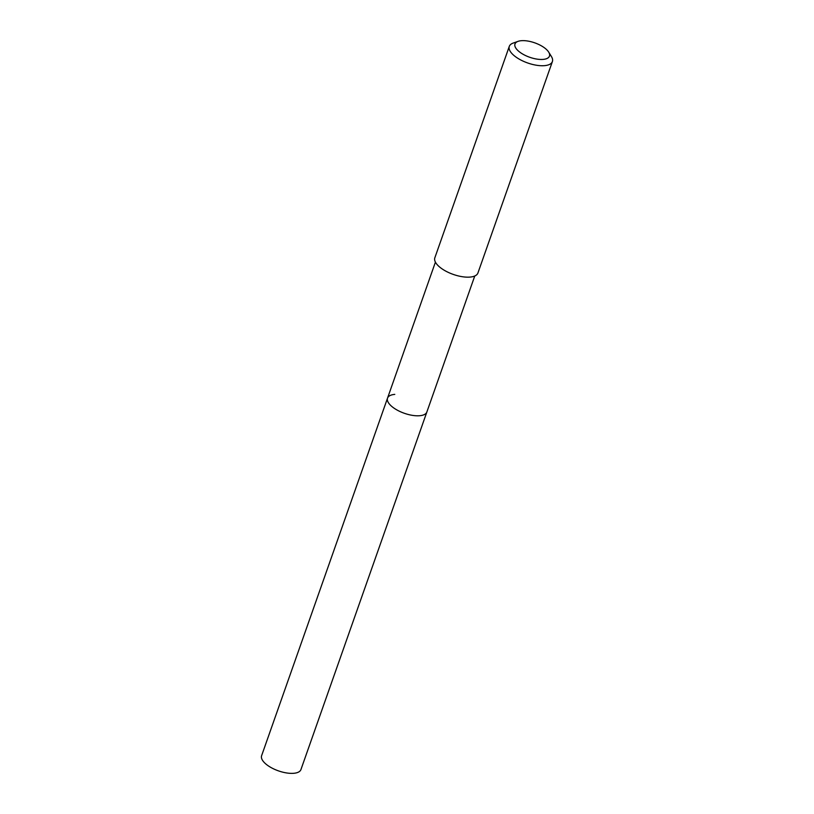 <?xml version="1.0" encoding="UTF-8"?>
<svg xmlns="http://www.w3.org/2000/svg" width="814" height="814" viewBox="0 0 814 814"><rect width="100%" height="100%" fill="white"/><g stroke="black" fill="none" stroke-linecap="round" stroke-linejoin="round"><path stroke-width="1.22" d="M435.419 262.139L261.609 755.707A20.849 8.71 19.4 0 0 271.377 767.734A20.849 8.71 19.4 0 0 293.691 773.3A20.849 8.71 19.4 0 0 300.946 769.556L426.872 411.986A20.849 8.71 -160.6 0 1 419.617 415.73A20.849 8.71 -160.6 0 1 397.303 410.164A20.849 8.71 -160.6 0 1 387.535 398.127A20.849 8.71 -160.6 0 1 394.79 394.383M387.535 398.127A20.849 8.71 19.4 0 0 397.303 410.164A20.849 8.71 19.4 0 0 419.617 415.73A20.849 8.71 19.4 0 0 426.872 411.986L474.755 275.997M509.289 46.378L434.839 257.804A22.843 9.544 19.4 0 0 445.543 270.991A22.843 9.544 19.4 0 0 469.983 277.086A22.843 9.544 19.4 0 0 477.93 272.975L552.391 61.559A22.843 9.544 -160.6 0 1 544.434 65.659A22.843 9.544 -160.6 0 1 519.993 59.564A22.843 9.544 -160.6 0 1 509.289 46.378A22.843 9.544 -160.6 0 1 513.166 43.091L518.08 41.351A18.274 7.641 -160.6 0 1 521.347 40.7A18.274 7.641 -160.6 0 1 548.697 52.127A18.274 7.641 -160.6 0 1 543.101 59.402A18.274 7.641 -160.6 0 1 520.207 52.442A18.274 7.641 -160.6 0 1 518.08 41.351M548.697 52.127L551.434 56.563A22.843 9.544 -160.6 0 1 552.391 61.559"/></g></svg>
